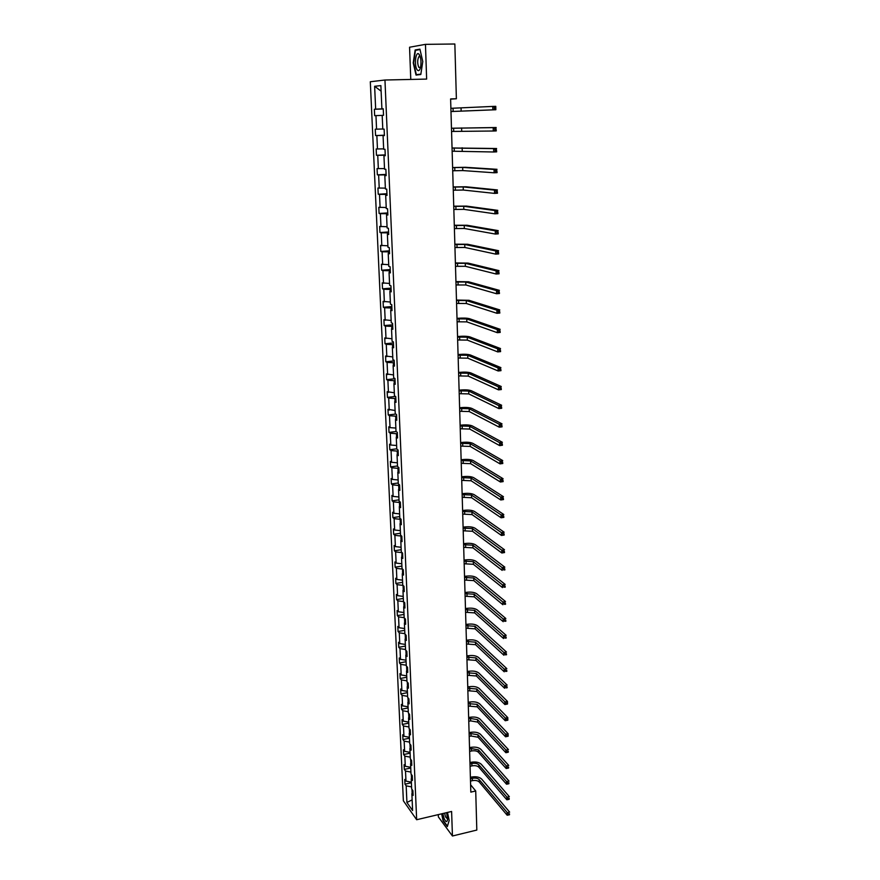 <?xml version="1.0" encoding="UTF-8"?>
<svg xmlns="http://www.w3.org/2000/svg" width="880" height="880" viewBox="0 0 880 880"><rect width="100%" height="100%" fill="white"/><g stroke="black" fill="none" stroke-linecap="round" stroke-linejoin="round"><path stroke-width="1.32" d="M438.284 814.616L438.372 816.904L452.441 836L476.817 830.06L475.717 790.988L470.613 784.773M370.304 81.752L403.359 800.778L416.658 819.731L384.956 80.014L370.304 81.752M384.956 80.014L426.635 79.09L425.458 44.352L409.563 47.234L410.773 79.442M425.458 44.352L454.85 44L456.379 98.758L450.615 98.923L470.822 792.121L475.717 790.988M411.972 789.371L412.148 793.408M411.576 786.907L406.175 785.84L404.987 784.19L411.4 782.749M412.148 799.854L406.923 802.494L406.175 785.84M411.367 782.166L405.966 781.11L404.767 779.471L404.987 784.19M405.966 781.11L405.515 771.045L404.316 769.428L410.751 767.998M410.718 767.316L405.295 766.271L404.096 764.665L404.316 769.428M405.295 766.271L404.833 756.14L403.645 754.556L410.102 753.148M410.069 752.345L404.624 751.333L403.425 749.76L403.645 754.556M404.624 751.333L404.162 741.125L402.963 739.563L409.442 738.188M409.409 737.275L403.942 736.285L402.743 734.745L402.963 739.563M403.942 736.285L403.48 725.989L402.281 724.471L408.782 723.118M408.738 722.084L403.26 721.127L402.061 719.609L402.281 724.471M403.26 721.127L402.787 710.754L401.588 709.269L408.122 707.938M408.067 706.783L402.567 705.848L401.368 704.374L401.588 709.269M402.567 705.848L402.094 695.398L400.895 693.946L407.451 692.648M407.396 691.372L401.874 690.459L400.664 689.018L400.895 693.946M401.874 690.459L401.401 679.932L400.191 678.524L406.78 677.237M406.714 675.84L401.181 674.949L399.971 673.552L400.191 678.524M401.181 674.949L400.697 664.356L399.487 662.97L406.098 661.716M406.032 660.198L400.477 659.329L399.256 657.965L399.487 662.97M400.477 659.329L399.993 648.648L398.772 647.306L405.416 646.074M405.339 644.424L399.762 643.599L398.552 642.257L398.772 647.306M399.762 643.599L399.278 632.83L398.057 631.521L404.723 630.322M404.646 628.54L399.047 627.737L397.826 626.439L398.057 631.521M399.047 627.737L398.563 616.891L397.342 615.626L404.03 614.438M403.942 612.535L398.332 611.754L397.111 610.5L397.342 615.626M398.332 611.754L397.837 600.831L396.616 599.599L403.326 598.444M403.238 596.409L397.606 595.661L396.374 594.44L396.616 599.599M397.606 595.661L397.1 584.65L395.879 583.451L402.622 582.329M402.523 580.151L396.869 579.436L395.648 578.248L395.879 583.451M396.869 579.436L396.374 568.337L395.142 567.182L401.907 566.082M401.808 563.772L396.132 563.09L394.9 561.946L395.142 567.182M396.132 563.09L395.626 551.903L394.394 550.792L401.192 549.714M401.093 547.272L395.395 546.612L394.163 545.512L394.394 550.792M395.395 546.612L394.878 535.348L393.646 534.27L400.477 533.225M400.356 530.64L394.636 530.013L393.404 528.946L393.646 534.27M394.636 530.013L394.13 518.661L392.887 517.616L399.74 516.604M399.63 513.876L393.888 513.282L392.645 512.259L392.887 517.616M393.888 513.282L393.371 501.831L392.128 500.841L399.014 499.851M398.882 496.98L393.129 496.419L391.886 495.429L392.128 500.841M393.129 496.419L392.601 484.88L391.369 483.934L398.277 482.977M398.145 479.963L392.359 479.424L391.116 478.478L391.369 483.934M392.359 479.424L391.831 467.797L390.588 466.884L397.529 465.96M397.386 462.803L391.589 462.297L390.346 461.395L390.588 466.884M391.589 462.297L391.061 450.582L389.807 449.713L396.781 448.822M396.638 445.5L390.808 445.027L389.565 444.18L389.807 449.713M390.808 445.027L390.28 433.224L389.026 432.399L396.055 431.53M395.868 428.065L390.027 427.636L388.773 426.822L389.026 432.399M390.027 427.636L389.488 415.734L388.234 414.953L395.747 414.062M395.098 410.498L387.981 409.332L388.234 414.953M389.235 410.091L388.696 398.09L387.431 397.364L395.505 396.451M394.328 392.777L387.178 391.699L387.431 397.364M388.432 392.414L387.893 380.325L386.628 379.632L394.977 378.73M393.547 374.924L386.375 373.923L386.628 379.632M387.629 374.594L387.079 362.406L385.825 361.768L394.207 360.899M392.755 356.928L385.561 356.004L385.825 361.768M386.826 356.631L386.265 344.333L385 343.75L393.426 342.925M391.963 338.778L384.736 337.942L385 343.75M386.001 338.514L385.451 326.128L384.175 325.589L392.634 324.808M391.16 320.485L383.911 319.737L384.175 325.589M385.187 320.265L384.615 307.769L383.35 307.274L391.842 306.537M390.357 302.038L383.086 301.378L383.35 307.274M384.351 301.851L383.79 289.267L382.514 288.816L391.039 288.123M389.543 283.448L382.239 282.876L382.514 288.816M383.515 283.294L382.943 270.6L381.667 270.215L390.236 269.555M388.718 264.693L381.392 264.209L381.667 270.215M382.668 264.583L382.096 251.79L380.82 251.449L389.422 250.833M387.893 245.795L380.545 245.399L380.82 251.449M381.821 245.729L381.238 232.815L379.962 232.529L388.597 231.968M387.057 226.732L379.676 226.435L379.962 232.529M380.963 226.699L380.38 213.686L379.093 213.455L387.772 212.938M386.221 207.515L378.818 207.306L379.093 213.455M380.094 207.526L379.511 194.403L378.224 194.227L386.936 193.743M385.363 188.133L377.938 188.023L378.224 194.227M379.225 188.188L378.631 174.955L377.344 174.834L386.1 174.394M384.516 168.586L377.058 168.575L377.344 174.834M378.345 168.685L377.74 155.342L376.453 155.276L385.242 154.891M383.647 148.874L376.167 148.973L376.453 155.276M377.465 149.017L376.849 135.553L375.562 135.553L384.395 135.212M382.778 128.997L375.265 129.195L375.562 135.553M376.563 129.184L375.958 115.61L374.66 115.665L374.363 109.252L383.251 108.977M382.239 108.834L374.363 109.252M375.661 109.175L374.627 86.284L380.875 85.613L381.898 108.834L383.24 108.768L383.526 115.302L382.184 115.357L382.789 129.118L384.131 129.107L384.406 135.597L383.064 135.586L383.669 149.237L385 149.281L385.286 155.716L383.944 155.639L384.538 169.18L385.869 169.279L386.155 175.659L384.813 175.527L385.407 188.947L386.738 189.112L387.013 195.426L385.682 195.25L386.265 208.549L387.585 208.769L387.86 215.039L386.54 214.797L387.112 227.986L388.443 228.272L388.707 234.476L387.387 234.19L387.959 247.269L389.279 247.599L389.543 253.759L388.223 253.407L388.795 266.376L390.115 266.772L390.379 272.877L389.059 272.47L389.62 285.34L390.94 285.78L391.204 291.841L389.884 291.379L390.445 304.139L391.754 304.634L392.018 310.64L390.709 310.134L391.259 322.784L392.568 323.323L392.832 329.285L391.523 328.724L392.073 341.275L393.382 341.869L393.635 347.776L392.326 347.171L392.876 359.612L394.174 360.261L394.438 366.124L393.129 365.464L393.668 377.806L394.966 378.499L395.219 384.318L393.921 383.614L394.46 395.857L395.758 396.594L396.011 402.358L394.713 401.61L395.241 413.754L396.539 414.546L396.792 420.266L395.494 419.463L396.022 431.508L397.309 432.344L397.562 438.02L396.264 437.173L396.792 449.119L398.079 449.999L398.321 455.631L397.034 454.74L397.551 466.598L398.838 467.522L399.08 473.11L397.804 472.164L398.31 483.923L399.597 484.902L399.839 490.435L398.552 489.456L399.069 501.127L400.345 502.139L400.587 507.639L399.311 506.605L399.817 518.188L401.093 519.244L401.324 524.7L400.048 523.622L400.554 535.117L401.83 536.206L402.061 541.618L400.796 540.507L401.291 551.903L402.556 553.047L402.798 558.415L401.522 557.26L402.017 568.568L403.293 569.756L403.524 575.08L402.248 573.881L402.743 585.101L404.008 586.333L404.239 591.613L402.974 590.381L403.458 601.513L404.723 602.778L404.954 608.014L403.689 606.749L404.173 617.793L405.438 619.091L405.658 624.294L404.404 622.985L404.877 633.952L406.142 635.283L406.362 640.453L405.108 639.1L405.581 649.979L406.835 651.354L407.055 656.48L405.812 655.094L406.285 665.896L407.528 667.304L407.748 672.386L406.505 670.967L406.967 681.681L408.221 683.133L408.441 688.182L407.187 686.719L407.66 697.356L408.903 698.841L409.123 703.846L407.88 702.35L408.342 712.91L409.574 714.428L409.794 719.4L408.551 717.871L409.013 728.343L410.256 729.894L410.465 734.833L409.233 733.271L409.684 743.666L410.916 745.25L411.136 750.145L409.893 748.55L410.355 758.868L411.587 760.496L411.796 765.358L410.564 763.719L411.015 773.96L412.236 775.621L412.445 780.439L411.224 778.778L411.664 788.953L412.896 790.636L413.105 795.421L411.873 793.727L412.61 810.557L406.923 802.494M412.324 777.546L411.224 778.778M411.323 774.378L411.499 778.47M410.927 772.09L405.515 771.045M411.675 762.509L410.564 763.719M410.663 759.275L410.839 763.411M410.278 757.163L404.833 756.14M411.015 747.362L409.893 748.55M409.992 744.062L410.179 748.253M409.618 742.115L404.162 741.125M410.344 732.105L409.233 733.271M409.321 728.739L409.508 732.974M408.958 726.968L403.48 725.989M409.684 716.727L408.551 717.871M408.65 713.295L408.837 717.574M408.287 711.7L402.787 710.754M409.002 701.239L407.88 702.35M407.968 697.73L408.155 702.075M407.616 696.322L402.094 695.398M408.331 685.63L407.187 686.719M407.286 682.044L407.473 686.444M406.934 680.834L401.401 679.932M407.638 669.9L406.505 670.967M406.593 666.248L406.791 670.703M406.252 665.225L400.697 664.356M406.956 654.049L405.812 655.094M405.9 650.331L406.098 654.83M405.559 649.495L399.993 648.648M406.263 638.088L405.108 639.1M405.196 634.293L405.394 638.847M404.866 633.644L399.278 632.83M405.559 621.995L404.404 622.985M404.492 618.123L404.69 622.732M404.173 617.683L398.563 616.891M404.855 605.781L403.689 606.749M403.777 601.832L403.986 606.507M403.546 601.601L397.837 600.831M404.14 589.446L402.974 590.381M397.1 584.65L403.062 585.42L403.271 590.139M403.425 572.979L402.248 573.881M402.534 569.052L402.545 573.661M402.347 569.074L396.374 568.337M402.71 556.38L401.522 557.26M402.006 552.552L401.819 557.04M401.632 552.607L395.626 551.903M401.984 539.66L400.796 540.507M401.5 535.931L400.906 536.019L401.093 540.298M400.906 536.019L394.878 535.348M401.247 522.808L400.048 523.622M401.005 519.178L400.169 519.299L400.356 523.413M400.169 519.299L394.13 518.661M400.51 505.813L399.311 506.605M400.356 502.315L399.432 502.447L399.608 506.407M399.432 502.447L393.371 501.831M399.762 488.697L398.552 489.456M399.619 485.331L398.695 485.463L398.86 489.258M398.695 485.463L392.601 484.88M399.014 471.438L397.804 472.164M398.871 468.215L397.947 468.336L398.101 471.977M397.947 468.336L391.831 467.797M398.255 454.036L397.034 454.74M398.123 450.967L397.188 451.088L397.342 454.564M397.188 451.088L391.061 450.582M397.496 436.502L396.264 437.173M397.364 433.576L396.429 433.697L396.572 436.997M396.429 433.697L390.28 433.224M396.726 418.825L395.494 419.463M396.605 416.053L395.67 416.163L395.802 419.298M395.67 416.163L389.488 415.734M395.945 401.005L394.713 401.61M395.835 398.387L394.889 398.497L395.021 401.456M394.889 398.497L388.696 398.09M395.164 383.042L393.921 383.614M395.065 380.578L394.119 380.677L394.24 383.46M394.119 380.677L387.893 380.325M394.383 364.925L393.129 365.464M394.284 362.626L393.327 362.725L393.448 365.332M393.327 362.725L387.079 362.406M393.591 346.665L392.326 347.171M393.492 344.531L392.535 344.63L392.645 347.05M392.535 344.63L386.265 344.333M392.788 328.262L391.523 328.724M392.7 326.282L391.743 326.381L391.842 328.614M391.743 326.381L385.451 326.128M391.974 309.705L390.709 310.134M391.897 307.89L390.94 307.978L391.028 310.024M390.94 307.978L384.615 307.769M391.16 290.983L389.884 291.379M391.094 289.355L390.126 289.432L390.214 291.28M390.126 289.432L383.79 289.267M390.346 272.118L389.059 272.47M390.28 270.655L389.312 270.732L389.389 272.382M389.312 270.732L382.943 270.6M389.521 253.088L388.223 253.407M389.466 251.801L388.487 251.867L388.553 253.33M388.487 251.867L382.096 251.79M388.685 233.904L387.387 234.19M388.63 232.793L387.651 232.859L387.706 234.113M387.651 232.859L381.238 232.815M387.838 214.555L386.54 214.797M387.805 213.631L386.815 213.686L386.859 214.742M386.815 213.686L380.38 213.686M386.991 195.041L385.682 195.25M386.958 194.304L385.979 194.359L386.012 195.195M385.979 194.359L379.511 194.403M386.133 175.362L384.813 175.527M386.111 174.812L385.154 175.494M385.121 174.867L378.631 174.955M385.275 155.518L383.944 155.639M385.264 155.166L384.285 155.617M384.263 155.199L377.74 155.342M384.406 135.509L383.064 135.586M384.395 135.344L383.405 135.564M383.394 135.377L376.849 135.553M382.184 115.401L375.958 115.61M383.24 108.812L381.898 108.834M452.441 836L451.605 811.47L416.658 819.731M450.615 99.143L456.379 98.758M383.251 108.911L382.239 108.944M381.128 91.19L374.627 86.284M412.973 792.473L411.873 793.727M420.816 74.492L422.785 61.501L419.914 49.148L415.14 49.984L413.237 62.909L416.042 75.075L420.816 74.492M441.65 813.824L443.102 820.842L447.337 826.573L449.174 820.49L447.502 812.438M417.846 49.94L415.14 49.984M450.978 111.529L492.844 109.835L492.778 106.425L495.781 106.337L495.847 109.747L450.978 111.54M450.879 108.317L492.778 106.425L494.373 107.393L494.406 108.757L495.605 108.724L495.583 107.36L494.373 107.393M495.605 108.724L495.847 109.747L492.844 109.835L494.406 108.757M495.583 107.36L495.781 106.337M451.561 131.45L493.273 131.01L493.207 127.633L496.188 127.523L451.462 128.238L493.207 127.633L494.802 128.601L494.824 129.954L496.023 129.91L495.99 128.557L494.802 128.601M495.99 128.557L496.254 130.9L493.273 131.01L494.824 129.954M496.254 130.9L496.023 129.91M452.133 151.206L493.702 151.987L493.636 148.632L496.606 148.511L452.045 147.972M452.045 148.049L493.636 148.632L495.22 149.622L495.242 150.964L496.43 150.909L496.408 149.567L495.22 149.622M496.408 149.567L496.672 151.855L493.702 151.987L495.242 150.964M496.672 151.855L496.43 150.909M419.331 54.615L418.814 54.01C415.646 50.93 414.062 65.615 417.076 69.729C418.572 71.588 419.771 70.598 420.673 66.737C421.366 61.732 420.926 57.695 419.331 54.615M420.31 56.914L418.792 56.738C417.318 60.027 417.318 63.558 418.803 67.342L420.53 67.408M420.871 74.118L416.339 74.668L413.622 62.887L415.459 50.358L420.013 49.566M419.991 74.602L416.339 74.668M442.827 813.549L444.037 818.268C445.731 822.085 446.886 822.58 447.524 819.731L446.655 812.647M444.62 813.12L445.522 816.882L447.579 818.939M449.174 820.468L447.458 826.155L443.355 820.6L441.936 813.758M452.705 170.786L462.759 170.566L494.12 172.777L494.054 169.455L497.013 169.312L465.498 167.299L452.606 167.53M452.617 167.662L462.671 167.431L494.054 169.455L495.638 170.456L495.66 171.787L496.848 171.721L496.815 170.401L495.638 170.456M496.815 170.401L497.079 172.634L494.12 172.777L495.66 171.787M497.079 172.634L496.848 171.721M453.277 190.212L463.287 190.036L494.538 193.391L494.472 190.102L497.42 189.937L466.004 186.78L453.178 186.934M453.178 187.11L463.199 186.923L494.472 190.102L496.045 191.103L496.067 192.423L497.255 192.357L497.222 191.037L496.045 191.103M497.222 191.037L497.486 193.226L494.538 193.391L496.067 192.423M497.486 193.226L497.255 192.357M453.838 209.484L463.804 209.341L494.956 213.818L494.89 210.551L497.816 210.375L466.521 206.096L453.739 206.184M453.739 206.404L463.727 206.261L494.89 210.551L496.452 211.574L496.485 212.872L497.651 212.806L497.629 211.497L496.452 211.574M497.629 211.497L497.882 213.631L494.956 213.818L496.485 212.872M497.882 213.631L497.651 212.806M454.388 228.58L464.321 228.481L495.363 234.058L495.297 230.824L498.223 230.626L467.027 225.247L454.289 225.269M454.3 225.533L464.244 225.423L495.297 230.824L496.859 231.858L496.881 233.145L498.058 233.068L498.025 231.781L496.859 231.858M498.025 231.781L498.278 233.86L495.363 234.058L496.881 233.145M498.278 233.86L498.058 233.068M454.949 247.533L464.838 247.467L495.77 254.133L495.704 250.932L498.608 250.712L467.522 244.244L454.85 244.189M454.85 244.508L464.75 244.442L495.704 250.932L497.255 251.966L497.288 253.253L498.454 253.165L498.421 251.878L497.255 251.966M498.421 251.878L498.674 253.913L495.77 254.133L497.288 253.253M498.674 253.913L498.454 253.165M455.488 266.321L465.344 266.299L496.177 274.032L496.111 270.853L499.004 270.622L468.017 263.087L455.389 262.966M455.4 263.329L465.267 263.296L496.111 270.853L497.662 271.898L497.684 273.174L498.839 273.075L498.817 271.81L497.662 271.898M498.817 271.81L499.07 273.801L496.177 274.032L497.684 273.174M499.07 273.801L498.839 273.075M456.038 284.966L465.85 284.977L496.573 293.755L496.507 290.598L499.389 290.356L468.512 281.776L455.939 281.589M455.95 281.985L465.762 281.996L496.507 290.598L498.047 291.654L498.08 292.919L499.235 292.82L499.202 291.566L498.047 291.654M499.202 291.566L499.455 293.502L496.573 293.755L498.08 292.919M499.455 293.502L499.235 292.82M456.577 303.446L466.345 303.501L496.969 313.302L496.903 310.189L499.774 309.925L469.007 300.311L456.478 300.047M456.489 300.498L466.268 300.542L496.903 310.189L498.443 311.245L498.465 312.499L499.62 312.389L499.587 311.146L498.443 311.245M499.587 311.146L499.84 313.038L496.969 313.302L498.465 312.499M499.84 313.038L499.62 312.389M457.105 321.794L466.84 321.882L497.365 332.695L497.299 329.593L500.159 329.318L469.491 318.692C466.961 318.032 463.122 317.889 457.996 318.285L457.006 318.373M457.028 318.857L466.763 318.945L497.299 329.593L498.828 330.671L498.85 331.914L499.994 331.804L499.972 330.561L498.828 330.671M499.972 330.561L500.214 332.409L497.365 332.695L498.85 331.914M500.214 332.409L499.994 331.804M457.644 339.977L467.335 340.109L497.75 351.912L497.695 348.843L500.533 348.557L469.975 336.93C467.445 336.204 463.628 336.039 458.513 336.446L457.534 336.545M457.556 337.073L467.258 337.194L497.695 348.843L499.213 349.932L499.235 351.153L500.379 351.043L500.357 349.811L499.213 349.932M500.357 349.811L500.599 351.615L497.75 351.912L499.235 351.153M500.599 351.615L500.379 351.043M458.161 358.028L467.819 358.182L498.146 370.975L498.08 367.928L500.907 367.62L470.448 355.014C467.94 354.233 464.134 354.046 459.041 354.464L458.062 354.574M458.084 355.146L467.742 355.3L498.08 367.928L499.598 369.017L499.62 370.238L500.753 370.117L500.731 368.896L499.598 369.017M500.731 368.896L500.973 370.667L498.146 370.975L499.62 370.238M500.973 370.667L500.753 370.117M458.689 375.925L468.303 376.112L498.52 389.862L498.465 386.848L501.281 386.529L470.921 372.955C468.413 372.108 464.629 371.91 459.558 372.35L458.59 372.449M458.601 373.065L468.226 373.252L498.465 386.848L499.972 387.948L499.994 389.158L501.127 389.026L501.105 387.816L499.972 387.948M501.105 387.816L501.336 389.543L498.52 389.862L499.994 389.158M459.206 393.679L468.787 393.91L498.905 408.606L498.839 405.614L501.655 405.273L471.394 390.764C468.897 389.851 465.124 389.62 460.064 390.082L459.107 390.192M459.118 390.841L468.71 391.061L498.839 405.614L500.346 406.714L500.368 407.913L501.49 407.781L501.468 406.582L500.346 406.714M501.468 406.582L501.71 408.265L498.905 408.606L500.368 407.913M459.723 411.29L469.26 411.554L499.279 427.185L499.224 424.215L502.018 423.863L471.856 408.419C469.37 407.451 465.608 407.198 460.581 407.671L459.613 407.792M459.635 408.485L469.194 408.738L499.224 424.215L500.72 425.326L500.742 426.514L501.864 426.382L501.842 425.194L500.72 425.326M501.842 425.194L502.073 426.833L499.279 427.185L500.742 426.514M460.229 428.769L469.733 429.066L499.653 445.61L499.598 442.662L502.381 442.299L472.318 425.942C469.843 424.908 466.092 424.644 461.087 425.128L460.13 425.249M460.152 425.975L469.667 426.272L499.598 442.662L501.083 443.784L501.105 444.961L502.227 444.818L502.205 443.641L501.083 443.784M502.205 443.641L502.436 445.236L499.653 445.61L501.105 444.961M460.735 446.105L470.206 446.435L500.027 463.87L499.961 460.955L502.733 460.581L472.78 443.322C470.305 442.233 466.576 441.947 461.582 442.453L460.636 442.574M460.658 443.344L470.129 443.663L499.961 460.955L501.457 462.088L501.479 463.254L502.579 463.111L502.557 461.934L501.457 462.088M502.557 461.934L502.799 463.496L500.027 463.87L501.479 463.254M461.241 463.309L470.668 463.672L500.39 481.998L500.335 479.105L503.096 478.709L473.231 460.57C470.767 459.415 467.049 459.107 462.077 459.635L461.131 459.756M461.153 460.559L470.602 460.922L500.335 479.105L501.809 480.238L501.842 481.393L502.942 481.239L502.92 480.084L501.809 480.238M502.92 480.084L503.151 481.602L500.39 481.998L501.842 481.393M461.736 480.381L471.13 480.777L500.753 499.961L500.698 497.09L503.448 496.694L473.682 477.675C471.229 476.476 467.522 476.146 462.572 476.685L461.626 476.817M461.659 477.653L471.064 478.038L500.698 497.09L502.172 498.245L502.194 499.389L503.294 499.224L503.272 498.08L502.172 498.245M503.272 498.08L503.503 499.554L500.753 499.961L502.194 499.389M462.231 497.31L471.592 497.739L501.116 517.781L501.061 514.932L503.8 514.525L474.133 494.648C471.691 493.394 467.995 493.042 463.067 493.592L462.121 493.735M462.154 494.615L471.515 495.033L501.061 514.932L502.524 516.087L502.557 517.231L503.646 517.066L503.624 515.922L502.524 516.087M503.624 515.922L503.855 517.363L501.116 517.781L502.557 517.231M462.715 514.118L472.043 514.569L501.479 535.458L501.424 532.631L504.141 532.202L474.584 511.489C472.142 510.18 468.468 509.817 463.551 510.378L462.616 510.521M462.638 511.434L471.977 511.885L501.424 532.631L502.887 533.797L502.909 534.93L503.998 534.754L503.976 533.621L502.887 533.797M503.976 533.621L504.196 535.029L501.479 535.458L502.909 534.93M463.199 530.794L472.494 531.278L501.831 552.992L501.776 550.187L504.493 549.747L475.024 528.209C472.593 526.845 468.93 526.46 464.035 527.043L463.1 527.186M463.122 528.132L472.428 528.605L501.776 550.187L503.228 551.353L503.25 552.475L504.339 552.299L504.317 551.177L503.228 551.353M504.317 551.177L504.548 552.541L501.831 552.992L503.25 552.475M463.683 547.338L472.945 547.855L502.183 570.372L502.128 567.6L504.834 567.149L475.453 544.797C473.033 543.378 469.381 542.971 464.508 543.565L463.584 543.719M463.606 544.698L472.879 545.204L502.128 567.6L503.58 568.777L503.602 569.888L504.68 569.701L504.658 568.59L503.58 568.777M504.658 568.59L504.889 569.921L503.602 569.888M464.167 563.761L473.385 564.3L502.535 587.62L502.48 584.87L505.164 584.408L475.893 561.253C473.473 559.779 469.843 559.35 464.981 559.966L464.057 560.12M464.09 561.132L473.319 561.671L503.921 586.047L503.943 587.158L505.021 586.971L504.999 585.86L503.921 586.047M504.999 585.86L505.219 587.158L503.943 587.158M464.64 580.052L473.836 580.624L502.887 604.736L502.832 601.997L505.505 601.524L476.322 577.588C473.913 576.059 470.294 575.619 465.454 576.246L464.53 576.4M464.563 577.445L473.759 578.017L504.262 603.185L504.284 604.285L505.362 604.087L505.34 602.998L504.262 603.185M505.34 602.998L505.56 604.252L504.284 604.285M465.113 596.222L474.265 596.827L503.228 621.698L503.173 618.992L505.835 618.508L476.751 593.791C474.353 592.218 470.745 591.756 465.927 592.394L465.003 592.559M465.036 593.637L474.199 594.231L504.603 620.191L504.625 621.269L505.692 621.071L505.67 619.993L504.603 620.191M505.67 619.993L505.89 621.214L504.625 621.269M465.575 612.271L474.705 612.898L503.569 638.539L503.514 635.844L506.165 635.349L477.18 609.873C474.782 608.256 471.185 607.772 466.389 608.432L465.476 608.597M465.509 609.708L474.628 610.324L504.944 637.054L504.966 638.121L506.022 637.923L506 636.845L504.944 637.054M506 636.845L506.22 638.033L504.966 638.121M466.048 628.199L475.134 628.848L503.91 655.237L503.855 652.575L506.495 652.058L477.598 625.834C475.211 624.173 471.625 623.667 466.851 624.338L465.938 624.503M465.971 625.647L475.068 626.307L505.274 653.774L505.296 654.841L506.352 654.643L506.33 653.576L505.274 653.774M506.33 653.576L506.55 654.731L505.296 654.841M466.51 644.006L475.563 644.688L504.24 671.803L504.185 669.163L506.825 668.635L478.016 641.674C475.64 639.969 472.065 639.452 467.302 640.134L466.4 640.299M466.433 641.476L475.497 642.158L505.604 670.373L505.626 671.429L506.682 671.22L506.66 670.164L505.604 670.373M506.66 670.164L506.88 671.286L505.626 671.429M466.961 659.692L475.981 660.396L504.581 688.248L504.526 685.619L507.144 685.091L478.434 657.404C476.058 655.644 472.505 655.105 467.764 655.798L466.851 655.974M466.884 657.184L475.915 657.888L505.934 686.84L505.956 687.885L507.001 687.676L506.99 686.62L505.934 686.84M506.99 686.62L507.199 687.709L505.956 687.885M467.412 675.257L476.41 675.994L504.911 704.55L504.856 701.954L507.463 701.404L478.841 673.013C476.476 671.198 472.934 670.648 468.204 671.363L467.313 671.539M467.346 672.771L476.344 673.508L506.264 703.175L506.286 704.22L507.331 704L507.309 702.955L506.264 703.175M507.309 702.955L507.463 701.404L507.518 704.011L504.911 704.55L506.286 704.22M467.863 690.712L476.828 691.471L505.23 720.731L505.186 718.146L507.782 717.596L479.248 688.501C476.894 686.642 473.363 686.081 468.655 686.796L467.753 686.983M467.797 688.248L476.762 689.007L506.583 719.378L506.605 720.412L507.65 720.192L507.628 719.158L506.583 719.378M507.628 719.158L507.782 717.596L507.837 720.181L505.23 720.731L506.605 720.412M468.314 706.057L477.235 706.838L505.56 736.791L505.505 734.228L508.101 733.656L479.655 703.868C477.312 701.976 473.792 701.393 469.095 702.13L468.204 702.306M468.248 703.604L477.169 704.385L506.902 735.46L506.924 736.483L507.958 736.263L507.947 735.229L506.902 735.46M507.947 735.229L508.101 733.656L508.156 736.219L505.56 736.791L506.924 736.483M468.754 721.281L470.635 720.885L477.653 722.095L505.879 752.719L505.835 750.167L508.42 749.595L480.062 719.136C477.719 717.189 474.21 716.595 469.535 717.343L468.644 717.53M468.688 718.85L470.569 718.454L477.587 719.653L507.221 751.41L507.243 752.433L508.277 752.202L508.255 751.179L507.221 751.41M508.255 751.179L508.277 752.202M505.879 752.719L507.243 752.433M469.194 736.395L471.064 735.999L478.06 737.231L506.209 768.526L506.154 765.996L508.728 765.413L480.458 734.283C478.126 732.303 474.628 731.687 469.975 732.435L469.084 732.633M469.128 733.986L470.998 733.579L477.994 734.811L507.54 767.239L507.562 768.251L508.585 768.02L508.574 767.008L507.54 767.239M508.574 767.008L508.585 768.02M506.209 768.526L507.562 768.251M469.634 751.399L471.493 750.992C474.595 750.475 476.916 750.904 478.467 752.257L506.517 784.201L506.473 781.704L509.036 781.11L480.854 749.32C478.533 747.296 475.046 746.658 470.415 747.428L469.524 747.626M469.568 749.001L471.427 748.594L478.401 749.859L507.848 782.947L507.87 783.959L508.893 783.717L508.882 782.716L507.848 782.947M508.882 782.716L508.893 783.717M506.517 784.201L507.87 783.959M470.074 766.293L471.922 765.886C475.013 765.358 477.323 765.798 478.863 767.184L506.836 799.766L506.792 797.28L509.344 796.686L481.25 764.247C478.929 762.179 475.464 761.53 470.844 762.311L469.964 762.509M469.997 763.917L471.856 763.499C474.947 762.982 477.257 763.411 478.808 764.797L508.167 798.534L508.178 799.535L509.201 799.293L509.19 798.292L508.167 798.534M509.19 798.292L509.201 799.293M506.836 799.766L508.178 799.535M470.503 781.088L472.351 780.659C475.42 780.131 477.73 780.571 479.27 781.99L507.155 815.21L507.1 812.746L509.641 812.13L481.646 779.064C479.325 776.952 475.871 776.292 471.273 777.084L470.393 777.282M470.437 778.723L472.285 778.305C475.354 777.777 477.664 778.217 479.204 779.625L508.475 814.011L508.497 814.99L509.509 814.748L509.487 813.758L508.475 814.011M509.487 813.758L509.509 814.748M507.155 815.21L508.497 814.99M453.046 108.251L453.145 111.452M461.065 107.965L461.153 111.177M453.618 128.183L453.717 131.362M461.604 127.952L461.692 131.142M454.19 147.95L454.278 151.107M462.143 147.774L462.231 150.942M454.751 167.563L454.839 170.687M462.671 167.431L462.759 170.566M455.312 187L455.4 190.102M463.199 186.923L463.287 190.036M455.862 206.272L455.95 209.352M463.727 206.261L463.804 209.341M456.412 225.401L456.5 228.448M464.244 225.423L464.321 228.481M456.962 244.354L457.039 247.379M464.75 244.442L464.838 247.467M457.501 263.164L457.578 266.167M465.267 263.296L465.344 266.299M458.029 281.82L458.117 284.79M465.762 281.996L465.85 284.977M458.568 300.322L458.645 303.27M466.268 300.542L466.345 303.501M459.085 318.67L459.173 321.596M466.763 318.945L466.84 321.882M459.613 336.875L459.69 339.779M467.258 337.194L467.335 340.109M460.13 354.926L460.218 357.808M467.742 355.3L467.819 358.182M460.647 372.845L460.724 375.694M468.226 373.252L468.303 376.112M461.153 390.61L461.241 393.448M468.71 391.061L468.787 393.91M461.659 408.243L461.736 411.048M469.194 408.738L469.26 411.554M462.165 425.733L462.242 428.516M469.667 426.272L469.733 429.066M462.66 443.08L462.737 445.852M470.129 443.663L470.206 446.435M463.155 460.295L463.232 463.045M470.602 460.922L470.668 463.672M463.65 477.378L463.727 480.106M471.064 478.038L471.13 480.777M464.134 494.329L464.211 497.024M471.515 495.033L471.592 497.739M464.618 511.137L464.695 513.821M471.977 511.885L472.043 514.569M465.091 527.824L465.168 530.486M472.428 528.605L472.494 531.278M465.564 544.39L465.641 547.03M472.879 545.204L472.945 547.855M466.037 560.813L466.114 563.442M473.319 561.671L473.385 564.3M466.51 577.126L466.587 579.722M473.759 578.017L473.836 580.624M466.972 593.307L467.049 595.881M474.199 594.231L474.265 596.827M467.434 609.367L467.511 611.93M474.628 610.324L474.705 612.898M467.885 625.295L467.962 627.847M475.068 626.307L475.134 628.848M468.347 641.113L468.413 643.643M475.497 642.158L475.563 644.688M468.798 656.821L468.864 659.318M475.915 657.888L475.981 660.396M469.238 672.397L469.315 674.883M476.344 673.508L476.41 675.994M469.689 687.863L469.755 690.338M476.762 689.007L476.828 691.471M470.129 703.219L470.195 705.672M477.169 704.385L477.235 706.838M470.569 718.454L470.635 720.885M477.587 719.653L477.653 722.095M470.998 733.579L471.064 735.999M477.994 734.811L478.06 737.231M471.427 748.594L471.493 750.992M478.401 749.859L478.467 752.257M471.856 763.499L471.922 765.886M478.808 764.797L478.863 767.184M472.285 778.305L472.351 780.659M479.204 779.625L479.27 781.99M420.002 56.573L418.814 54.01M420.145 56.716L418.792 56.738"/></g></svg>
